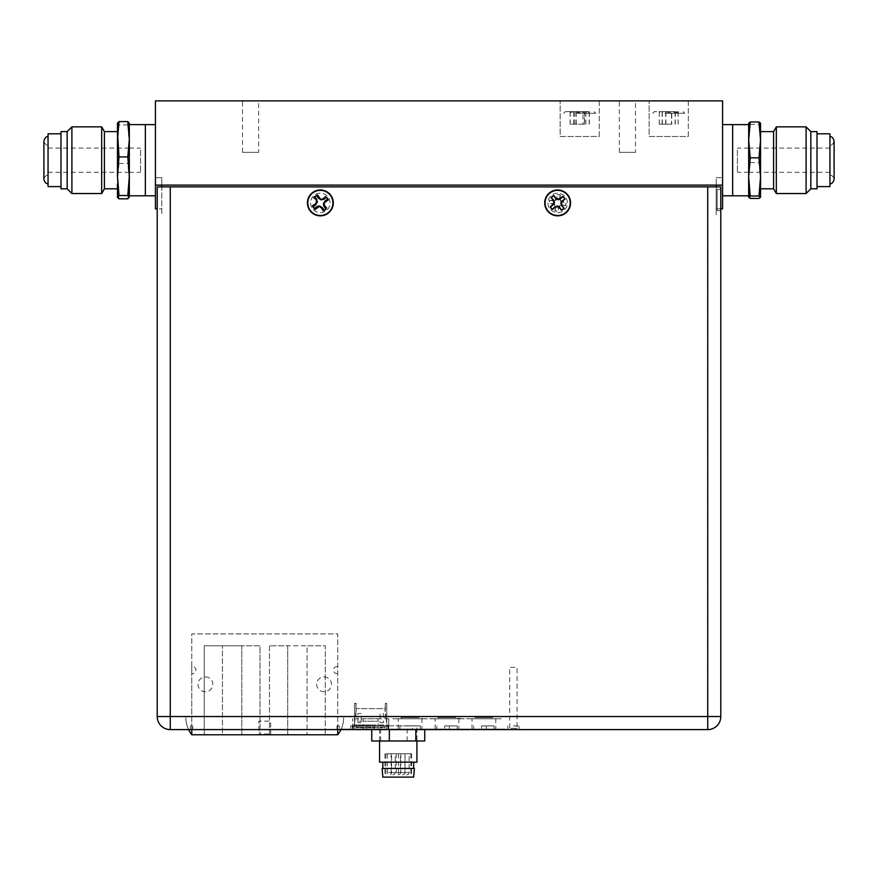 <?xml version="1.0" encoding="UTF-8"?>
<svg xmlns="http://www.w3.org/2000/svg" width="878" height="878" viewBox="0 0 878 878"><rect width="100%" height="100%" fill="white"/><g stroke="black" fill="none" stroke-linecap="round" stroke-linejoin="round"><path stroke-width="0.66" stroke-dasharray="4.39 3.29" d="M599.279 136.474L599.279 100.882L560.131 100.882L599.279 100.882L560.131 100.882L599.279 100.882L599.279 136.474L560.131 136.474L560.131 100.882L560.131 136.474L599.279 136.474M258.659 152.322L242.515 152.322L258.659 152.322L258.659 100.882L242.515 100.882L258.659 100.882M242.515 152.322L242.515 100.882M635.485 152.322L619.341 152.322L635.485 152.322L635.485 100.882L619.341 100.882L635.485 100.882M619.341 152.322L619.341 100.882M688.297 136.474L688.297 100.882L649.138 100.882L688.297 100.882L649.138 100.882L688.297 100.882L688.297 136.474L649.138 136.474L649.138 100.882L649.138 136.474L688.297 136.474M155.428 185.115L155.428 177.707L155.428 185.115L155.428 177.707L155.428 185.115L161.782 185.115L161.782 177.707L155.428 177.707L161.782 177.707L161.782 185.115L155.428 185.115L161.782 185.115L161.782 177.707L161.782 214.781L161.782 185.115L706.735 185.115L155.428 185.115L722.572 185.115L722.572 177.707L722.572 185.115L716.218 185.115L716.218 177.707L716.218 185.115L716.218 177.707L716.218 185.115L722.572 185.115L722.572 177.707L722.572 185.115L706.735 185.115L722.572 185.115L722.572 100.882L155.428 100.882L155.428 208.843L161.782 208.843L157.206 208.843L157.206 186.893L717.117 186.893L157.206 186.893L707.734 186.893L707.734 716.547L170.266 716.547L170.266 186.893M145.342 160.202L145.342 195.794L145.342 160.202M155.428 160.202L155.428 195.794L155.428 160.202M732.658 160.202L732.658 195.794L732.658 160.202M722.572 160.202L722.572 195.794L722.572 160.202M720.794 208.843L716.218 208.843L716.218 186.893L716.218 214.781L716.218 185.115L716.218 208.843L722.572 208.843L722.572 185.115M829.951 151.938L829.951 175.304L829.951 151.938M829.951 147.394L829.951 183.601L829.951 147.394M760.535 123.129L760.535 143.476L758.998 162.584L760.535 180.495L758.998 198.417M760.524 123.063L758.998 124.369L760.535 143.476L760.535 197.276M748.671 139.898L748.671 195.794L748.671 123.183L750.207 124.369L748.671 143.476M773.584 188.792L773.584 131.612M760.535 184.128L760.535 176.917M776.328 193.544L776.328 126.86M806.103 193.544L806.103 126.86M810.844 188.792L810.844 131.612M817.012 131.612L817.012 188.792M829.951 186.597L829.951 133.807M817.012 182.295L817.012 133.807L817.012 182.295M737.399 150.072L737.399 172.307L737.399 150.072M829.951 170.332L829.951 148.097L829.951 170.332M749.867 196.178L750.207 198.417M748.769 148.097L750.207 162.584L748.693 178.772M750.207 162.584L758.998 162.584M750.207 124.369L758.998 124.369M48.049 168.73L48.049 145.1L48.049 168.73M48.049 173.427L48.049 136.803L48.049 173.427M117.465 197.276L117.487 123.019M119.002 198.812L117.465 181.153L119.002 163.495L117.465 144.19L119.002 124.885L117.465 123.129M104.416 131.612L104.416 188.792M117.465 176.215L117.465 139.251M117.465 131.612L117.465 183.787M101.672 126.86L101.672 193.544M71.897 126.86L71.897 193.544M67.156 131.612L67.156 188.792M60.988 188.792L60.988 131.612M48.049 133.807L48.049 186.597M60.988 181.976L60.988 133.807L60.988 181.976M140.601 150.215L140.601 172.307L140.601 150.215M48.049 170.189L48.049 148.097L48.049 170.189M129.329 144.19L127.793 124.885L129.329 123.238L129.329 195.794L129.329 139.251M119.002 163.495L127.793 163.495L129.253 148.097M129.296 178.794L127.793 163.495M127.793 198.812L128.243 195.805M127.793 124.885L119.002 124.885M326.32 197.341A8.165 8.165 0 0 0 325.266 196.398L323.137 198.713L320.536 199.822L318.077 198.417L316.234 195.86A8.165 8.165 0 0 0 313.83 198L316.157 200.129L317.265 202.73L315.85 205.189L313.303 207.032A8.165 8.165 0 0 0 315.432 209.436L317.573 207.109L320.174 206.001L322.621 207.417L324.465 209.963A8.165 8.165 0 0 0 326.868 207.834L324.553 205.693L323.444 203.092L324.849 200.645L327.406 198.801A8.165 8.165 0 0 0 326.375 197.396M315.85 205.189L316.629 202.697L313.83 198M317.265 202.73L316.629 202.697M314.664 196.76A8.385 8.385 0 0 1 316.146 195.662M316.299 195.827L320.569 199.196L322.939 198.373L325.376 196.2A8.385 8.385 0 0 1 327.604 198.713M320.536 199.822L320.569 199.196M327.439 198.856L324.07 203.136L324.893 205.496L327.066 207.943A8.385 8.385 0 0 1 326.045 209.074M323.444 203.092L324.07 203.136M324.41 210.007L320.13 206.637L315.432 209.436M320.174 206.001L320.13 206.637M314.192 208.602A8.385 8.385 0 0 1 313.095 207.12L315.542 204.947M311.997 193.511A12.577 12.577 0 0 0 310.944 211.269A12.577 12.577 0 0 0 328.701 212.322A12.577 12.577 0 0 0 329.755 194.565A12.577 12.577 0 0 0 311.997 193.511M552.997 200.985L549.924 200.261A8.165 8.165 0 0 0 549.496 203.444L552.646 203.553L555.192 204.793L555.719 207.57L554.995 210.643A8.165 8.165 0 0 0 558.178 211.06L558.276 207.91L559.527 205.375L562.304 204.837L565.377 205.573A8.165 8.165 0 0 0 565.794 202.39L562.644 202.28L560.109 201.04L559.571 198.263L560.307 195.19A8.165 8.165 0 0 0 557.124 194.762L557.014 197.912L555.774 200.458L552.997 200.985L555.39 199.954L557.08 194.554A8.385 8.385 0 0 1 560.405 194.993L559.966 198.23L560.614 200.656L566.014 202.346A8.385 8.385 0 0 1 565.564 205.671L562.326 205.232L559.912 205.88L558.649 208.042L558.221 211.28A8.385 8.385 0 0 1 554.896 210.83L555.335 207.592L554.687 205.178L552.525 203.916L549.288 203.487A8.385 8.385 0 0 1 549.727 200.162L552.964 200.601M559.319 190.449A12.577 12.577 0 0 0 545.183 201.249A12.577 12.577 0 0 0 555.983 215.384A12.577 12.577 0 0 0 570.118 204.585A12.577 12.577 0 0 0 559.319 190.449M517.076 728.29L509.712 728.29L509.712 667.379L517.076 667.379L517.076 728.29L509.712 728.29M579.853 111.671L565.289 111.671L579.853 111.671M579.535 113.273L595.723 113.273L579.535 113.273M579.809 111.671L570.074 111.671L579.809 111.671M579.787 112.966L574.969 111.671L570.074 111.671L589.336 111.671L584.605 111.671L579.787 112.966M584.43 124.193L570.074 124.193L584.43 124.193L584.43 111.671M589.336 124.193L589.336 111.671L570.217 111.671L570.821 112.417L573.532 111.671L589.193 111.671L588.589 112.417L585.878 111.671L581.126 112.966L576.385 111.671L570.074 111.671L589.281 111.736M584.605 124.193L584.605 111.671M574.969 124.193L574.969 111.671M570.074 124.193L570.129 111.736M574.805 124.193L574.805 111.671M671.637 111.671L654.308 111.671L671.637 111.671M665.48 113.273L684.73 113.273L665.48 113.273M670.671 111.671L659.279 111.671L659.927 112.516L662.308 111.671L678.156 111.671L677.509 112.516L670.671 111.671M670.408 112.966L665.689 111.671L659.082 111.671L678.354 111.671L670.408 112.966M671.747 124.193L659.279 124.193L671.747 124.193L671.747 111.671M678.156 124.193L678.156 111.671M675.127 124.193L675.127 111.671M665.689 124.193L665.689 111.671M659.279 124.193L659.279 111.671M662.308 124.193L662.308 111.671M582.169 111.671L565.289 111.671L582.169 111.671M576.967 113.273L595.723 113.273L576.967 113.273M583.025 124.193L570.217 124.193L583.025 124.193L583.025 111.671M589.193 124.193L589.193 111.671M585.878 124.193L585.878 111.671M576.385 124.193L576.385 111.671M570.217 124.193L570.217 111.671M573.532 124.193L573.532 111.671M671.988 111.671L654.308 111.671L671.988 111.671M665.085 113.273L684.73 113.273L665.085 113.273M670.902 111.671L659.334 111.671L660.004 112.593L662.133 111.671L678.101 111.671L677.432 112.593L675.303 111.671L670.902 111.671M670.616 112.966L665.919 111.671L659.082 111.671L678.354 111.671L670.616 112.966M671.516 124.193L659.334 124.193L671.516 124.193L671.516 111.671M678.101 124.193L678.101 111.671M675.303 124.193L675.303 111.671M665.919 124.193L665.919 111.671M659.334 124.193L659.334 111.671M662.133 124.193L662.133 111.671M370.757 726.973L370.757 725.711L383.017 725.711L383.017 726.973A0.933 0.79 0 0 1 382.084 727.774L371.69 727.774A0.933 0.79 0 0 1 370.757 726.973M383.017 725.711L383.017 724.965L370.757 724.965L370.757 725.711M361.176 721.266L361.176 713.529L357.906 713.529L357.906 722.682L357.906 721.266L361.176 721.266M356.161 726.973A0.933 0.79 0 0 0 357.094 727.774L357.094 727.028A0.933 0.79 180 0 1 356.161 726.238L356.161 724.965L354.525 724.965L358.257 724.965L353.121 724.965L354.525 724.965L354.525 703.366L354.525 724.965M357.094 727.028L384.18 727.028L384.18 727.774L357.094 727.774M384.18 727.774A0.933 0.79 0 0 0 385.124 726.973L385.124 725.711L356.161 725.711M356.161 724.965L385.124 724.965L385.124 725.711M388.153 724.965L386.759 724.965L388.153 724.965M386.759 718.423L386.759 703.366L386.759 724.965L386.759 718.423L384.773 718.423L384.773 717.03L385.727 717.03L385.727 712.826L384.773 712.826L385.354 708.623L355.919 708.623L356.512 712.826L355.557 712.826L355.557 717.03L356.512 717.03L356.512 718.423L354.525 718.423M385.354 718.423L385.354 703.366L386.759 703.366M385.354 703.366L385.124 708.623L356.161 708.623L356.161 703.366L354.525 703.366M383.368 722.682L380.097 722.682L380.097 713.529L383.368 713.529L383.368 722.682M370.757 724.965L358.257 724.965L358.257 726.973L358.257 724.965M358.257 725.711L370.527 725.711L370.527 724.965M370.527 725.711L370.527 726.973A0.933 0.79 0 0 1 369.583 727.774L359.19 727.774A0.933 0.79 -0 0 1 358.257 726.973M369.583 727.774L369.583 727.028L359.19 727.028L359.19 727.774M387.648 726.951L386.924 725.645L388.098 727.774L389.327 727.094L388.877 726.282L387.648 726.951L388.098 727.774M351.957 727.094L353.186 727.774L354.35 725.645L353.186 727.774L351.957 727.094M362.46 721.233L378.813 721.233L362.46 721.233M490.681 717.567L486.961 717.567L490.681 717.567M476.491 717.567L486.961 717.567L476.491 717.567M492.799 717.567L475.009 717.567L492.799 717.567M501.173 718.753L466.646 718.753L501.173 718.753M492.799 718.753L475.009 718.753L492.799 718.753M496.213 718.753L494.084 718.753L496.213 718.753M455.901 718.753L438.111 718.753L455.901 718.753L455.901 717.567L438.111 717.567L455.901 717.567M438.111 718.753L438.111 717.567M464.264 718.753L429.737 718.753L464.264 718.753M459.315 718.753L457.186 718.753L459.315 718.753M453.783 717.567L450.063 717.567L453.783 717.567M439.593 717.567L450.063 717.567L439.593 717.567M457.734 718.402L459.293 718.402L457.734 718.402M460.829 718.402L459.293 718.402L460.829 718.402M459.315 718.402L457.186 718.402L459.315 718.402M419.004 718.753L401.202 718.753L419.004 718.753L419.004 717.567L401.202 717.567L419.004 717.567M401.202 718.753L401.202 717.567M427.366 718.753L392.839 718.753L427.366 718.753M422.417 718.753L420.277 718.753L422.417 718.753M416.885 717.567L413.165 717.567L416.885 717.567M402.684 717.567L413.165 717.567L402.684 717.567M420.836 718.753L422.395 718.402L420.836 718.753M343.66 717.732A27.448 27.448 0 0 1 340.96 729.596A27.448 27.448 0 0 0 343.66 717.732A27.448 27.448 0 0 1 340.96 729.596A27.448 27.448 0 0 0 343.66 717.732M270.698 734.776L270.698 721.145L258.823 721.145L258.823 734.776L270.698 734.776L270.698 733.975L258.823 733.975L258.823 734.776L191.788 734.776L191.788 633.927L337.734 633.927L337.734 734.776L270.698 734.776M185.862 717.732A27.448 27.448 0 0 0 188.561 729.596A27.448 27.448 0 0 1 185.862 717.732A27.448 27.448 0 0 0 188.561 729.596A27.448 27.448 0 0 1 185.862 717.732M337.734 734.195L337.734 734.776L337.734 734.195M191.788 729.596L191.788 673.624A3.556 3.556 0 0 0 195.948 670.112A3.556 3.556 0 0 0 191.788 666.6L191.788 633.927L337.734 633.927L337.734 729.596M205.441 676.927A7.419 7.419 0 0 1 212.849 684.346A7.419 7.419 0 0 1 205.441 691.765A7.419 7.419 0 0 1 198.022 684.346A7.419 7.419 0 0 1 205.441 676.927M324.081 676.927A7.419 7.419 0 0 1 331.5 684.346A7.419 7.419 0 0 1 324.081 691.765A7.419 7.419 0 0 1 316.673 684.346A7.419 7.419 0 0 1 324.081 676.927M337.734 673.624A3.556 3.556 0 0 1 333.574 670.112A3.556 3.556 0 0 1 337.734 666.6M191.788 734.776L191.788 734.195L191.788 734.776M191.788 666.6L191.788 673.624M269.502 645.791L269.502 734.776L325.266 734.776L269.502 734.776L269.502 645.791L287.721 645.791L287.721 734.776L287.721 645.791L307.059 645.791L307.059 734.776L307.059 645.791L325.266 645.791L325.266 734.776L325.266 645.791L269.502 645.791M222.463 734.776L260.02 734.776L222.463 734.776L222.463 645.791L222.463 734.776M204.245 645.791L204.245 734.776L204.245 645.791L241.801 645.791L241.801 734.776L241.801 645.791L260.02 645.791L260.02 734.776L260.02 645.791L204.245 645.791M544.711 202.917A12.929 12.929 0 0 0 557.651 215.845A12.929 12.929 0 0 0 570.579 202.917A12.929 12.929 0 0 0 557.651 189.977A12.929 12.929 0 0 0 544.711 202.917M547.916 202.917A9.735 9.735 0 0 0 557.651 212.652A9.735 9.735 0 0 0 567.386 202.917A9.735 9.735 0 0 0 557.651 193.182A9.735 9.735 0 0 0 547.916 202.917A9.735 9.735 0 0 0 557.651 212.652A9.735 9.735 0 0 0 567.386 202.917A9.735 9.735 0 0 0 557.651 193.182A9.735 9.735 0 0 0 547.916 202.917M307.421 202.917A12.929 12.929 0 0 0 320.349 215.845A12.929 12.929 0 0 0 333.289 202.917A12.929 12.929 0 0 0 320.349 189.977A12.929 12.929 0 0 0 307.421 202.917M310.614 202.917A9.735 9.735 0 0 0 320.349 212.652A9.735 9.735 0 0 0 330.084 202.917A9.735 9.735 0 0 0 320.349 193.182A9.735 9.735 0 0 0 310.614 202.917A9.735 9.735 0 0 0 320.349 212.652A9.735 9.735 0 0 0 330.084 202.917A9.735 9.735 0 0 0 320.349 193.182A9.735 9.735 0 0 0 310.614 202.917M513.432 729.596L518.997 729.596L513.432 729.596M513.432 725.919L518.997 725.919L513.432 725.919M481.539 725.919L494.116 725.919L481.539 725.919L481.539 729.596L494.116 729.596L483.91 729.596L486.28 729.596L486.28 725.919L483.91 725.919L486.28 725.919M444.641 725.919L457.208 725.919L444.641 725.919L444.641 729.596L457.208 729.596L447.012 729.596L449.382 729.596L449.382 725.919L447.012 725.919L449.382 725.919M407.732 725.919L410.114 725.919L407.732 725.919L407.732 729.596L420.31 729.596L410.114 729.596L412.484 729.596L412.484 725.919L410.114 725.919L420.31 725.919L412.484 725.919M370.604 729.596L366.894 729.596L370.604 729.596M370.604 725.919L366.894 725.919L370.604 725.919M720.794 186.893L717.117 186.893L720.794 186.893L720.794 189.275L717.117 189.275L717.117 210.632L717.117 189.275L720.794 189.275L720.794 210.632L717.117 210.632L720.794 210.632L720.794 186.893L707.734 186.893M170.376 186.893L170.376 716.426L707.624 716.426L707.624 186.893M337.02 725.919L339.391 725.919L339.391 729.596L337.02 729.596L337.02 725.919M190.372 729.596L190.372 725.919L192.743 725.919L190.372 725.919L190.372 729.596L337.02 729.596M192.743 725.919L192.743 729.596L192.743 725.919M410.114 729.596L399.907 729.596L410.114 729.596M410.114 725.919L399.907 725.919L410.114 725.919M388.043 729.596L388.043 725.919L388.043 729.596L353.088 729.596L353.088 725.919L350.717 725.919L350.717 729.596L353.088 729.596L353.088 725.919L388.043 725.919L353.088 725.919M350.717 725.919L350.717 729.596M720.794 716.547A13.049 13.049 0 0 1 707.734 729.596L707.734 716.547L720.794 716.547M157.206 716.547L170.266 716.547L170.266 729.596L707.734 729.596M398.239 729.596C372.568 729.596 372.568 729.596 398.239 729.596C423.92 729.596 423.92 729.596 398.239 729.596M157.206 186.893L157.206 208.843M404.967 753.763L409.115 753.763L404.967 753.763L404.967 772.673L409.115 772.673L404.967 772.673A2.074 2.074 0 0 0 407.041 774.747A2.074 2.074 0 0 0 409.115 772.673L409.115 753.763M400.873 753.763L405.021 753.763L400.873 753.763L400.873 772.673L405.021 772.673L400.873 772.673A2.074 2.074 0 0 0 402.947 774.747A2.074 2.074 0 0 0 405.021 772.673L405.021 753.763M391.094 753.763L395.254 753.763L391.094 753.763L391.094 772.673L395.254 772.673L391.094 772.673A2.074 2.074 0 0 0 393.179 774.747A2.074 2.074 0 0 0 395.254 772.673L395.254 753.763M416.918 762.17L379.57 762.17M416.918 725.832L379.559 725.832L416.929 725.832L416.929 740.988M413.659 768.437L382.83 768.437L413.659 768.437M413.659 762.17L382.83 762.17L413.659 762.17M413.659 777.118L382.83 777.118M414.35 768.437L382.139 768.437M385.881 753.763L411.562 753.763L384.926 753.763L385.881 753.763L385.881 777.118L411.562 777.118L385.881 777.118M384.926 753.763L384.937 777.118M398.513 753.763L398.513 777.118M410.838 753.763L410.838 777.118M411.562 753.763L411.552 777.118M387.45 753.763L391.599 753.763L387.45 753.763M396.307 753.763L400.467 753.763L396.307 753.763L396.307 772.673L400.467 772.673L396.307 772.673A2.074 2.074 0 0 0 398.392 774.747A2.074 2.074 0 0 0 400.467 772.673L400.467 753.763M389.338 729.596L424.743 729.596M420.31 725.919L420.31 729.596L399.907 729.596L399.907 725.919M371.745 740.988L424.743 740.988M407.151 740.988L407.151 729.596M380.646 740.988L380.646 729.596M408.907 740.988L387.582 740.988L408.907 740.988M378.067 729.08L363.229 729.08L378.067 729.08L378.067 718.753L363.229 718.753L378.067 718.753M363.229 729.08L363.229 718.753M421.967 729.08L398.239 729.08L421.967 729.08L421.967 718.753L398.239 718.753L421.967 718.753M398.239 729.08L398.239 718.753M458.865 729.08L435.137 729.08L458.865 729.08L458.865 718.753L435.137 718.753L458.865 718.753M435.137 729.08L435.137 718.753M495.774 729.08L472.035 729.08L495.774 729.08L495.774 718.753L472.035 718.753L495.774 718.753M472.035 729.08L472.035 718.753M352.55 729.08L352.55 718.753L352.55 729.08L388.8 729.08L388.8 718.753L386.43 718.753L388.8 718.753L388.8 729.08L386.43 729.08L386.43 718.753L352.55 718.753L386.43 718.753L386.43 729.08L352.55 729.08M339.501 729.08L505.08 729.08L339.501 729.08M406.393 729.08L413.812 729.08L406.393 729.08M443.302 729.08L450.71 729.08L443.302 729.08M480.2 729.08L487.608 729.08L480.2 729.08M361.176 722.682L357.906 722.682M355.919 703.366L355.919 718.423M387.439 753.763L387.439 772.673A2.074 2.074 0 0 0 389.525 774.747A2.074 2.074 0 0 0 391.599 772.673L387.439 772.673L391.599 772.673L391.599 753.763M354.921 729.08L354.921 718.753L354.921 729.08M716.218 177.707L722.572 177.707L716.218 177.707M829.951 175.304C831.642 174.788 833.024 176.182 834.1 179.452L834.1 140.952C833.024 144.222 831.642 145.605 829.951 145.1M829.951 148.097L749.022 148.097M748.671 148.097L737.399 148.097M829.951 172.307L748.769 172.307M748.671 172.307L737.399 172.307M48.049 175.304C45.985 175.139 44.602 176.522 43.9 179.452L43.9 140.952C44.976 144.222 46.358 145.605 48.049 145.1M48.049 172.307L129.253 172.307M129.329 172.307L140.601 172.307M48.049 148.097L128.912 148.097M129.329 148.097L140.601 148.097M565.289 111.671L563.687 113.273L565.289 111.671M594.121 111.671L595.723 113.273L594.121 111.671M654.308 111.671L652.705 113.273L654.308 111.671M683.139 111.671L684.73 113.273L683.139 111.671M570.821 112.417L570.074 111.671M588.589 112.417L589.336 111.671M518.997 725.919L518.997 729.596M374.302 725.919L374.302 729.596M457.208 725.919L457.208 729.596M494.116 725.919L494.116 729.596M473.703 725.919L473.703 729.596M436.805 725.919L436.805 729.596M366.894 725.919L366.894 729.596M507.868 725.919L507.868 729.596M379.559 740.988L379.559 725.832"/><path stroke-width="1.32" d="M129.329 195.794L129.329 139.251L129.329 195.794L145.342 195.794L145.342 124.61L145.342 195.794L155.428 195.794M748.671 195.794L748.671 139.898L748.671 197.221L748.671 195.794L732.658 195.794L732.658 124.61L722.572 124.61M716.218 186.893L716.218 185.115L716.218 186.893M157.206 716.547L170.266 716.547L170.266 729.596A13.049 13.049 0 0 1 157.206 716.547L157.206 186.893L170.266 186.893L170.266 716.547L707.734 716.547L707.734 186.893L720.794 186.893L720.794 716.547A13.049 13.049 0 0 1 707.734 729.596L170.266 729.596A13.049 13.049 0 0 1 157.206 716.547L157.206 208.843L155.428 208.843L155.428 185.115L722.572 185.115L722.572 208.843L720.794 208.843M161.782 186.893L161.782 185.115L161.782 186.893M722.572 185.115L722.572 100.882L155.428 100.882L155.428 185.115M722.572 195.794L732.658 195.794L732.658 124.61L748.671 124.61M810.844 131.612L810.844 188.792L817.012 188.792L817.012 131.612L810.844 131.612L806.103 126.86L776.328 126.86L773.584 131.612L773.584 188.792L760.535 188.792M776.328 126.86L776.328 193.544L773.584 188.792M806.103 126.86L806.103 193.544L776.328 193.544M817.012 133.807L829.951 133.807L829.951 186.597L817.012 186.597M758.998 196.024L750.207 196.024L748.671 197.221L750.207 198.417L758.998 198.417L760.524 197.341L758.998 196.024L760.535 176.928L760.535 184.128M760.535 197.221L760.535 139.898L758.998 121.987L760.535 123.183M760.535 176.928L758.998 157.821L760.535 139.898L760.524 123.063M748.693 123.063L748.671 139.898L750.207 121.987L748.671 123.183M758.998 121.987L750.207 121.987M758.998 157.821L750.207 157.821L748.671 139.898M750.207 196.024L748.671 176.928L750.207 157.821M748.693 178.772L749.867 196.178M748.671 143.476L748.769 148.097M67.156 188.792L67.156 131.612L60.988 131.612L60.988 188.792L67.156 188.792L71.897 193.544L101.672 193.544L104.416 188.792L104.416 131.612L117.465 131.612L119.002 156.91L117.465 176.215L119.002 195.52L117.465 197.276L119.002 198.812L127.793 198.812L129.329 197.166L127.793 195.52L119.002 195.52M117.465 183.787L117.465 197.166M101.672 193.544L101.672 126.86L104.416 131.612M71.897 193.544L71.897 126.86L101.672 126.86M60.988 186.597L48.049 186.597L48.049 133.807L60.988 133.807M129.329 123.238L127.793 121.592L129.329 139.251L129.296 123.008M117.487 123.008L117.465 176.215M117.465 123.238L119.002 121.592L117.465 139.251M128.243 195.805L129.296 178.794M119.002 156.91L127.793 156.91L129.329 176.215L127.793 195.52M129.329 139.251L127.793 156.91M127.793 121.592L119.002 121.592M129.253 148.097L129.329 144.19M326.375 197.396A8.165 8.165 0 0 1 328.032 200.14L325.189 201.501L323.356 203.652L323.982 206.407L325.87 208.931A8.165 8.165 0 0 1 323.126 210.599L321.765 207.746L319.614 205.924L316.859 206.539L314.335 208.437A8.165 8.165 0 0 1 312.667 205.693L315.52 204.333L317.342 202.17L316.728 199.416L314.829 196.891A8.165 8.165 0 0 1 317.584 195.234L318.933 198.077L321.096 199.91L323.85 199.284L326.375 197.396A8.165 8.165 0 0 0 326.32 197.341M313.644 197.89A8.385 8.385 0 0 1 314.664 196.76L316.354 199.547L316.738 202.028L315.257 204.047L312.458 205.737A8.385 8.385 0 0 0 314.192 208.602L319.46 206.528L321.48 208.009L323.17 210.808A8.385 8.385 0 0 0 326.045 209.074A8.385 8.385 0 0 1 324.553 210.171L324.41 210.007M315.323 209.622A8.385 8.385 0 0 1 314.192 208.602L314.335 208.437M321.096 199.91L317.529 195.015A8.385 8.385 0 0 0 314.664 196.76L314.829 196.891M317.342 202.17L316.738 202.028M319.614 205.924L319.46 206.528M325.87 208.931L323.971 203.806L325.453 201.786L328.251 200.096A8.385 8.385 0 0 0 326.506 197.221L323.719 198.922L321.238 199.295M323.356 203.652L323.971 203.806M313.841 192.161A12.577 12.577 0 0 1 331.105 196.398A12.577 12.577 0 0 1 326.868 213.672A12.577 12.577 0 0 1 309.594 209.425A12.577 12.577 0 0 1 313.841 192.161M550.451 206.769L553.074 205.013L554.567 202.62L553.557 199.975L551.318 197.759A8.165 8.165 0 0 1 553.798 195.717L555.544 198.34L557.947 199.833L560.581 198.823L562.809 196.584A8.165 8.165 0 0 1 564.85 199.065L562.227 200.81L560.735 203.213L561.744 205.847L563.983 208.075A8.165 8.165 0 0 1 561.503 210.116L559.747 207.493L557.354 206.001L554.709 207.01L552.492 209.249A8.165 8.165 0 0 1 550.451 206.769L550.243 206.846A8.385 8.385 0 0 0 552.372 209.436L554.896 207.351L557.289 206.626L559.505 207.801L561.58 210.325A8.385 8.385 0 0 0 564.17 208.185L562.085 205.661L561.36 203.268L562.535 201.062L565.059 198.988A8.385 8.385 0 0 0 562.919 196.398L558.002 199.207L555.796 198.033L553.722 195.509A8.385 8.385 0 0 0 551.132 197.649L553.206 200.162L553.941 202.555L552.767 204.772L550.243 206.846M554.567 202.62L553.941 202.555M557.354 206.001L557.289 206.626M560.735 203.213L561.36 203.268M557.947 199.833L558.002 199.207M547.949 210.918A12.577 12.577 0 0 1 549.65 193.215A12.577 12.577 0 0 1 567.353 194.916A12.577 12.577 0 0 1 565.651 212.619A12.577 12.577 0 0 1 547.949 210.918M340.96 729.596A27.448 27.448 0 0 1 337.734 734.776A27.448 27.448 0 0 0 340.96 729.596A27.448 27.448 0 0 1 337.734 734.776A27.448 27.448 0 0 0 340.96 729.596M337.734 729.596L337.734 734.776L191.788 734.776A27.448 27.448 0 0 1 188.561 729.596A27.448 27.448 0 0 0 191.788 734.776A27.448 27.448 0 0 1 188.561 729.596A27.448 27.448 0 0 0 191.788 734.776L191.788 729.596M486.28 729.596L481.539 729.596M449.382 729.596L444.641 729.596M412.484 729.596L407.732 729.596M333.289 202.917A12.929 12.929 0 0 0 320.349 189.977A12.929 12.929 0 0 0 307.421 202.917A12.929 12.929 0 0 0 320.349 215.845A12.929 12.929 0 0 0 333.289 202.917M570.579 202.917A12.929 12.929 0 0 0 557.651 189.977A12.929 12.929 0 0 0 544.711 202.917A12.929 12.929 0 0 0 557.651 215.845A12.929 12.929 0 0 0 570.579 202.917M707.734 729.596L707.734 716.547L720.794 716.547L720.794 186.893M707.734 186.893L170.266 186.893M339.391 729.596L190.372 729.596M388.043 729.596L350.717 729.596M157.206 186.893L157.206 208.843M379.559 740.988L379.559 762.17L416.929 762.17L416.929 740.988M382.83 777.118L413.659 777.118L414.361 768.437L382.128 768.437L382.83 777.118M420.31 729.596L424.743 729.596L424.743 740.988L371.745 740.988L371.745 729.596M389.338 740.988L389.338 729.596L399.907 729.596M415.843 740.988L415.843 729.596M129.329 124.61L155.428 124.61M829.951 136.803C831.642 136.288 833.024 137.67 834.1 140.952L834.1 179.452C833.024 182.723 831.642 184.117 829.951 183.601M810.844 188.792L806.103 193.544M773.584 131.612L760.535 131.612M48.049 136.803C46.358 136.288 44.976 137.67 43.9 140.952L43.9 179.452C44.976 182.723 46.358 184.117 48.049 183.601M67.156 131.612L71.897 126.86M104.416 188.792L117.465 188.792M382.83 768.437L382.83 762.17M413.659 768.437L413.659 762.17"/></g></svg>
